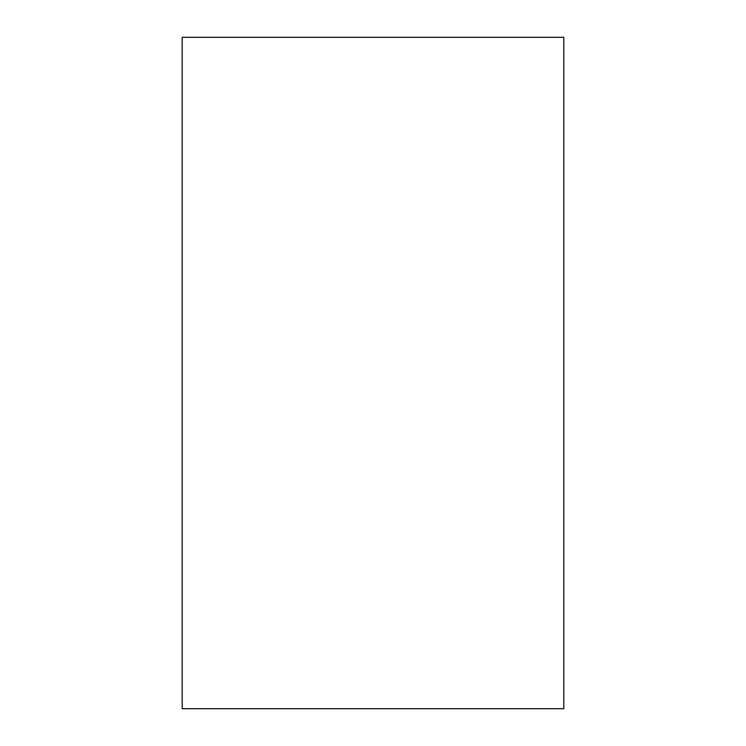 <?xml version="1.0" encoding="UTF-8"?>
<svg xmlns="http://www.w3.org/2000/svg" width="746" height="746" viewBox="0 0 746 746"><rect width="100%" height="100%" fill="white"/><g stroke="black" fill="none" stroke-linecap="round" stroke-linejoin="round"><path stroke-width="1.12" d="M563.808 373L563.808 708.7L182.192 708.7L182.192 37.3L563.808 37.3L563.808 373"/></g></svg>
